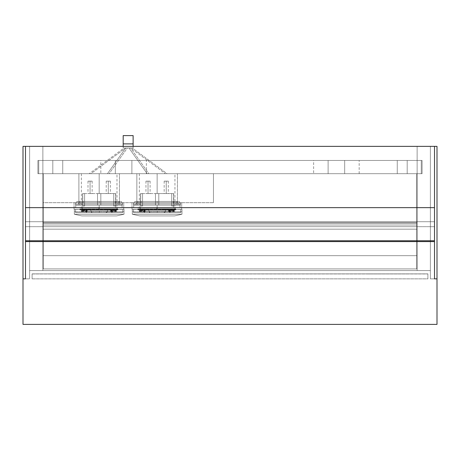 <?xml version="1.0" encoding="UTF-8"?>
<svg xmlns="http://www.w3.org/2000/svg" width="460" height="460" viewBox="0 0 460 460"><rect width="100%" height="100%" fill="white"/><g stroke="black" fill="none" stroke-linecap="round" stroke-linejoin="round"><path stroke-width="0.34" stroke-dasharray="2.3 1.72" d="M417.128 173.696L42.872 173.696L42.872 270.572L417.128 270.572L417.128 146.372L417.128 270.572L42.872 270.572L42.872 146.372L42.872 270.572L417.128 270.572L417.128 173.696L42.872 173.696L417.128 173.696L42.872 173.696L42.872 160.448L417.128 160.448L417.128 146.372L42.872 146.372L417.128 146.372L42.872 146.372L42.872 160.448L417.128 160.448L42.872 160.448L417.128 160.448L417.128 270.572L417.128 146.372L42.872 146.372L42.872 270.572L417.128 270.572L417.128 173.696L417.128 270.572L430.376 270.572L417.128 270.572L430.376 270.572L430.376 146.372L417.128 146.372L417.128 160.448L417.128 146.372L430.376 146.372L430.376 270.572L430.376 146.372L417.128 146.372L417.128 160.448L422.096 160.448L422.096 173.696L417.128 173.696L417.128 270.572L430.376 270.572L430.376 146.372L417.128 146.372L417.128 160.448L422.096 160.448L422.096 173.696L42.872 173.696L42.872 270.572L29.624 270.572L29.624 146.372L29.624 270.572L42.872 270.572L42.872 173.696L37.904 173.696L37.904 160.448L42.872 160.448L42.872 146.372L42.872 160.448L42.872 146.372L29.624 146.372L42.872 146.372L29.624 146.372L29.624 270.572L42.872 270.572L42.872 173.696L37.904 173.696L37.904 160.448L42.872 160.448L42.872 146.372L29.624 146.372L29.624 270.572L42.872 270.572L42.872 173.696L37.904 173.696L42.872 173.696L42.872 268.916L417.128 268.916L42.872 268.916L417.128 268.916L42.872 268.916L417.128 268.916L417.128 255.668L42.872 255.668L42.872 268.916L42.872 255.668L417.128 255.668L42.872 255.668L417.128 255.668L417.128 268.916L42.872 268.916L42.872 255.668L42.872 268.916L417.128 268.916L417.128 255.668L417.128 268.916L42.872 268.916L417.128 268.916L417.128 173.696L42.872 173.696L417.128 173.696L417.128 255.668L42.872 255.668L42.872 173.696L417.128 173.696L417.128 268.916L42.872 268.916L42.872 255.668L417.128 255.668L417.128 268.916L417.128 173.696L42.872 173.696L42.872 268.916L42.872 173.696L213.44 173.696L213.44 202.676L42.872 202.676L213.44 202.676L42.872 202.676L42.872 173.696L42.872 202.676L213.44 202.676L213.44 173.696L42.872 173.696L42.872 202.676L42.872 173.696L213.44 173.696L213.44 202.676L213.44 173.696L42.872 173.696L42.872 270.572L417.128 270.572L417.128 160.448L422.096 160.448L417.128 160.448L417.128 146.372L42.872 146.372L42.872 222.548L417.128 222.548L417.128 146.372L42.872 146.372L42.872 160.448L37.904 160.448L42.872 160.448L42.872 270.572L42.872 146.372L417.128 146.372L417.128 270.572L417.128 173.696L42.872 173.696L417.128 173.696L42.872 173.696L42.872 160.448L417.128 160.448L417.128 146.372L42.872 146.372L42.872 160.448L417.128 160.448L42.872 160.448L417.128 160.448L417.128 173.696M37.904 160.448L37.904 173.696L37.904 160.448M422.096 160.448L422.096 173.696L422.096 160.448M100.832 173.696L115.322 173.696L115.322 160.448L100.832 160.448L100.832 173.696L100.832 160.448L146.372 160.448L115.322 160.448L115.322 173.696L101.108 173.696L146.372 173.696L131.882 173.696L146.372 173.696L131.882 173.696L131.882 160.448L131.882 173.696L131.882 160.448L115.322 160.448L115.322 173.696L100.832 173.696M313.628 173.696L328.118 173.696L328.118 160.448L313.628 160.448L313.628 173.696L313.628 160.448L359.168 160.448L313.904 160.448L328.118 160.448L328.118 173.696L313.904 173.696L359.168 173.696L328.118 173.696L359.168 173.696L344.678 173.696L344.678 160.448L344.678 173.696L344.678 160.448L328.118 160.448L328.118 173.696L313.628 173.696M62.744 173.696L52.808 173.696L52.808 160.448L62.744 160.448L62.744 173.696L52.808 173.696L52.808 160.448L62.744 160.448L62.744 173.696L52.808 173.696L62.744 173.696L52.808 173.696L62.744 173.696L62.744 160.448L52.808 160.448L62.744 160.448L52.808 160.448L62.744 160.448L52.808 160.448L52.808 173.696L62.744 173.696L62.744 160.448L52.808 160.448L52.808 173.696L62.744 173.696M407.192 173.696L397.256 173.696L397.256 160.448L407.192 160.448L407.192 173.696L397.256 173.696L397.256 160.448L407.192 160.448L407.192 173.696L397.256 173.696L407.192 173.696L397.256 173.696L407.192 173.696L407.192 160.448L397.256 160.448L407.192 160.448L397.256 160.448L407.192 160.448L397.256 160.448L397.256 173.696L407.192 173.696L407.192 160.448L397.256 160.448L397.256 173.696L407.192 173.696M38.732 173.696L421.268 173.696L421.268 160.448L38.732 160.448L38.732 173.696L421.268 173.696L421.268 160.448L38.732 160.448L421.268 160.448L421.268 173.696L38.732 173.696L38.732 160.448L38.732 173.696L38.732 160.448L421.268 160.448L421.268 173.696L38.732 173.696M328.118 173.696L328.118 160.448L344.678 160.448L344.678 173.696L328.118 173.696M115.322 173.696L115.322 160.448L131.882 160.448L131.882 173.696L115.322 173.696M43.286 173.696L43.286 268.916L43.286 173.696L416.714 173.696L416.714 268.916L43.286 268.916L416.714 268.916L416.714 173.696L43.286 173.696L43.286 268.916L416.714 268.916L416.714 173.696L43.286 173.696L43.286 268.916L416.714 268.916L416.714 173.696L43.286 173.696L43.286 268.916L43.286 173.696L416.714 173.696L416.714 268.916L43.286 268.916L416.714 268.916L416.714 173.696L43.286 173.696L43.286 268.916L416.714 268.916L416.714 173.696L43.286 173.696L43.286 268.916L416.714 268.916L416.714 173.696L43.286 173.696M78.89 173.696L119.462 173.696L119.462 202.676L78.89 202.676L78.89 173.696L78.89 202.676L119.462 202.676L78.89 202.676L119.462 202.676L119.462 173.696L78.89 173.696M136.85 173.696L177.422 173.696L177.422 202.676L136.85 202.676L136.85 173.696L136.85 202.676L177.422 202.676L136.85 202.676L177.422 202.676L177.422 173.696L136.85 173.696M177.422 173.696L136.948 173.696L177.422 173.696M119.462 173.696L78.988 173.696L119.462 173.696M157.136 208.805L174.938 208.805L157.136 208.886L174.857 208.886L157.136 208.886L174.857 208.886L157.136 208.886L173.776 208.886L157.136 208.886L173.776 208.886L157.136 208.886L157.136 205.16L155.48 205.16L157.136 205.16L157.136 208.805L140.576 208.805L157.136 208.805L157.136 205.16L158.792 205.16L158.792 203.918L158.792 205.16L157.136 205.16L157.136 208.805L174.938 208.805L139.334 208.805L157.136 208.805L157.136 205.16L157.136 208.805L157.136 205.16L155.48 205.16L155.48 193.568L155.48 205.16L157.136 205.16L157.136 208.805L173.696 208.805L157.136 208.886L174.857 208.886L139.334 208.805L157.136 208.805M142.565 193.568L155.48 193.568L142.565 193.568L142.565 205.988L142.565 193.568L142.565 205.988L140.708 205.988L142.565 205.988L142.565 193.568L140.708 193.568L140.708 205.988L140.576 193.568L140.708 205.988L142.565 205.988L140.708 205.988L142.565 205.988L142.565 193.568L140.708 193.568L140.708 205.988L142.565 205.988L142.565 193.568L142.565 205.988L140.708 205.988L142.565 205.988L142.565 193.568L140.576 193.568L142.565 193.568M166.244 181.148L164.174 181.148L166.244 181.148L166.244 193.568L166.244 181.148L164.174 181.148L168.314 181.148L166.244 181.148L166.244 193.568L164.174 193.568L166.244 193.568L166.244 181.148L168.314 181.148L166.244 181.148M148.028 181.148L145.958 181.148L148.028 181.148L148.028 193.568L148.028 181.148L150.098 181.148L145.958 181.148L148.028 181.148L148.028 193.568L145.958 193.568L148.028 193.568L148.028 181.148L150.098 181.148L148.028 181.148M176.594 202.676L175.145 202.676L176.594 202.676L176.594 203.918L176.594 202.676L175.145 202.676L176.594 202.676L176.594 203.918L175.145 203.918L176.594 203.918L176.594 202.676L175.145 202.676L178.043 202.676L175.145 202.676L178.043 202.676L176.594 202.676L176.594 203.918L137.678 203.918L137.678 202.676L136.229 202.676L137.678 202.676L137.678 203.918L136.229 203.918L137.678 203.918L137.678 202.676L136.229 202.676L137.678 202.676L137.678 203.918L136.229 203.918L137.678 203.918L137.678 205.16L179.078 205.16L137.195 205.16L176.594 205.16L176.594 203.918L176.594 205.16L137.678 205.16L137.678 203.918L176.594 203.918L135.194 203.918L135.194 205.16L137.195 205.16L135.194 205.16L135.194 203.918L178.043 203.918L175.145 203.918L178.043 203.918L175.145 203.918L176.594 203.918L176.594 205.16L179.078 205.16L179.078 203.918L179.078 205.16L179.078 203.918L176.594 203.918L179.078 203.918L179.078 205.16L176.594 205.16L176.594 202.676L178.043 202.676L176.594 202.676L176.594 203.918L178.043 203.918L176.594 203.918L176.594 202.676L178.043 202.676L176.594 202.676M158.792 203.918L174.938 203.918L155.48 203.918L158.792 203.918L158.792 205.16L157.136 205.16L158.792 205.16L158.792 193.568L158.792 202.676L158.792 193.568L157.136 193.568L158.792 193.568L157.136 193.568L157.136 173.696L157.136 193.568L157.136 173.696L174.938 173.696L139.334 173.696L157.136 173.696L157.136 193.568L155.48 193.568L157.136 193.568L155.48 193.568L155.48 202.676L139.334 202.676L174.938 202.676L155.48 202.676L155.48 193.568L143.629 193.568L160.781 193.568L158.792 193.568L158.792 205.16L158.792 193.568L173.564 193.568L173.564 205.988L171.706 205.988L171.706 193.568L171.706 205.988L173.564 205.988L171.706 205.988L171.706 193.568L160.781 193.568L173.696 193.568L171.706 193.568L171.706 205.988L171.706 193.568L173.564 193.568L173.564 205.988L171.706 205.988L173.564 205.988L171.706 205.988L171.706 193.568L158.792 193.568L158.792 203.918L139.334 203.918L155.48 203.918L155.48 205.16L155.48 203.918L139.334 203.918L155.48 203.918L155.48 202.676L139.334 202.676L155.48 202.676L155.48 193.568L155.48 205.16L158.792 205.16L155.48 205.16L155.48 202.676L158.792 202.676L158.792 203.918L158.792 193.568L158.792 205.16L155.48 205.16L155.48 193.568L155.48 205.16L158.792 205.16L158.792 203.918L155.48 203.918L155.48 202.676L158.792 202.676L158.792 203.918M133.952 205.16L133.952 202.676L133.952 205.16L177.836 205.16L177.836 202.676L136.436 202.676L136.436 205.16L136.436 202.676L177.836 202.676L177.836 205.16L133.998 205.16L177.836 205.16L136.436 205.16L136.436 202.676L180.32 202.676L180.32 205.16L180.32 202.676L133.952 202.676L135.953 202.676L133.952 202.676L133.952 205.16L133.952 202.676L136.436 202.676L136.436 205.16L133.952 205.16M177.836 205.16L180.32 205.16L177.836 205.16L180.32 205.16L180.32 202.676L177.836 202.676L177.836 205.16L177.836 202.676L180.32 202.676L180.32 205.16L177.836 205.16M137.678 202.676L136.229 202.676L139.127 202.676L136.229 202.676L139.127 202.676L137.678 202.676L137.678 203.918L139.127 203.918L136.229 203.918L139.127 203.918L136.229 203.918L137.678 203.918L137.678 205.16L135.194 205.16L135.194 203.918L137.678 203.918L135.194 203.918L135.194 205.16L137.678 205.16L137.678 202.676L139.127 202.676L137.678 202.676L137.678 203.918L139.127 203.918L137.678 203.918L137.678 202.676L139.127 202.676L137.678 202.676M157.136 173.696L174.938 173.696L157.136 173.696M137.678 203.918L139.127 203.918L137.678 203.918M176.594 203.918L178.043 203.918L176.594 203.918M148.028 193.568L150.098 193.568L148.028 193.568M166.244 193.568L168.314 193.568L166.244 193.568M171.706 205.988L171.706 193.568L171.706 205.988L173.564 205.988L171.706 205.988M173.564 193.568L173.564 205.988L173.564 193.568M157.136 208.886L139.415 208.886L157.136 208.886M99.176 208.805L116.978 208.805L99.176 208.886L116.897 208.886L99.176 208.886L116.897 208.886L99.176 208.886L115.816 208.886L99.176 208.886L115.816 208.886L99.176 208.886L99.176 205.16L97.52 205.16L99.176 205.16L99.176 208.805L82.616 208.805L99.176 208.805L99.176 205.16L100.832 205.16L100.832 203.918L100.832 205.16L99.176 205.16L99.176 208.805L116.978 208.805L81.374 208.805L99.176 208.805L99.176 205.16L99.176 208.805L99.176 205.16L97.52 205.16L97.52 193.568L97.52 205.16L99.176 205.16L99.176 208.805L115.736 208.805L99.176 208.886L116.897 208.886L81.374 208.805L99.176 208.805M84.605 193.568L97.52 193.568L84.605 193.568L84.605 205.988L84.605 193.568L84.605 205.988L82.748 205.988L84.605 205.988L84.605 193.568L82.748 193.568L82.748 205.988L82.616 193.568L82.748 205.988L84.605 205.988L82.748 205.988L84.605 205.988L84.605 193.568L82.748 193.568L82.748 205.988L84.605 205.988L84.605 193.568L84.605 205.988L82.748 205.988L84.605 205.988L84.605 193.568L82.616 193.568L84.605 193.568M108.284 181.148L106.214 181.148L108.284 181.148L108.284 193.568L108.284 181.148L106.214 181.148L110.354 181.148L108.284 181.148L108.284 193.568L106.214 193.568L108.284 193.568L108.284 181.148L110.354 181.148L108.284 181.148M90.068 181.148L87.998 181.148L90.068 181.148L90.068 193.568L90.068 181.148L92.138 181.148L87.998 181.148L90.068 181.148L90.068 193.568L87.998 193.568L90.068 193.568L90.068 181.148L92.138 181.148L90.068 181.148M118.634 202.676L117.185 202.676L118.634 202.676L118.634 203.918L118.634 202.676L117.185 202.676L118.634 202.676L118.634 203.918L117.185 203.918L118.634 203.918L118.634 202.676L120.083 202.676L117.185 202.676L120.083 202.676L118.634 202.676L118.634 203.918L79.718 203.918L79.718 202.676L78.269 202.676L79.718 202.676L79.718 203.918L78.269 203.918L79.718 203.918L79.718 202.676L78.269 202.676L79.718 202.676L79.718 203.918L78.269 203.918L79.718 203.918L79.718 205.16L121.118 205.16L79.235 205.16L118.634 205.16L118.634 203.918L118.634 205.16L79.718 205.16L79.718 203.918L118.634 203.918L77.234 203.918L77.234 205.16L79.235 205.16L77.234 205.16L77.234 203.918L120.083 203.918L117.185 203.918L120.083 203.918L117.185 203.918L118.634 203.918L118.634 205.16L121.118 205.16L121.118 203.918L121.118 205.16L121.118 203.918L118.634 203.918L121.118 203.918L121.118 205.16L118.634 205.16L118.634 202.676L120.083 202.676L118.634 202.676L118.634 203.918L120.083 203.918L118.634 203.918L118.634 202.676L120.083 202.676L118.634 202.676M100.832 203.918L116.978 203.918L97.52 203.918L100.832 203.918L100.832 205.16L99.176 205.16L100.832 205.16L100.832 193.568L100.832 202.676L100.832 193.568L99.176 193.568L100.832 193.568L99.176 193.568L99.176 173.696L99.176 193.568L99.176 173.696L116.978 173.696L81.374 173.696L99.176 173.696L99.176 193.568L97.52 193.568L99.176 193.568L97.52 193.568L97.52 202.676L81.374 202.676L116.978 202.676L97.52 202.676L97.52 193.568L85.669 193.568L102.821 193.568L100.832 193.568L100.832 205.16L100.832 193.568L115.604 193.568L115.604 205.988L113.746 205.988L113.746 193.568L113.746 205.988L115.604 205.988L113.746 205.988L113.746 193.568L102.821 193.568L115.736 193.568L113.746 193.568L113.746 205.988L113.746 193.568L115.604 193.568L115.604 205.988L113.746 205.988L115.604 205.988L113.746 205.988L113.746 193.568L100.832 193.568L100.832 203.918L81.374 203.918L97.52 203.918L97.52 205.16L97.52 203.918L81.374 203.918L97.52 203.918L97.52 202.676L81.374 202.676L97.52 202.676L97.52 193.568L97.52 205.16L100.832 205.16L97.52 205.16L97.52 202.676L100.832 202.676L100.832 203.918L100.832 193.568L100.832 205.16L97.52 205.16L97.52 193.568L97.52 205.16L100.832 205.16L100.832 203.918L97.52 203.918L97.52 202.676L100.832 202.676L100.832 203.918M75.992 205.16L75.992 202.676L75.992 205.16L119.876 205.16L119.876 202.676L78.476 202.676L78.476 205.16L78.476 202.676L119.876 202.676L119.876 205.16L76.038 205.16L119.876 205.16L78.476 205.16L78.476 202.676L122.36 202.676L122.36 205.16L122.36 202.676L75.992 202.676L77.993 202.676L75.992 202.676L75.992 205.16L75.992 202.676L78.476 202.676L78.476 205.16L75.992 205.16M119.876 205.16L122.36 205.16L119.876 205.16L122.36 205.16L122.36 202.676L119.876 202.676L119.876 205.16L119.876 202.676L122.36 202.676L122.36 205.16L119.876 205.16M79.718 202.676L81.167 202.676L78.269 202.676L81.167 202.676L79.718 202.676L79.718 203.918L81.167 203.918L78.269 203.918L81.167 203.918L78.269 203.918L79.718 203.918L79.718 205.16L77.234 205.16L77.234 203.918L79.718 203.918L77.234 203.918L77.234 205.16L79.718 205.16L79.718 202.676L81.167 202.676L79.718 202.676L79.718 203.918L81.167 203.918L79.718 203.918L79.718 202.676L81.167 202.676L79.718 202.676M99.176 173.696L116.978 173.696L99.176 173.696M79.718 203.918L81.167 203.918L79.718 203.918M118.634 203.918L120.083 203.918L118.634 203.918M90.068 193.568L92.138 193.568L90.068 193.568M108.284 193.568L110.354 193.568L108.284 193.568M113.746 205.988L113.746 193.568L113.746 205.988L115.604 205.988L113.746 205.988M115.604 193.568L115.604 205.988L115.604 193.568M99.176 208.886L81.454 208.886L99.176 208.886M174.524 202.676L173.075 202.676L174.524 202.676L174.524 201.434L174.524 202.676L173.075 202.676L174.524 202.676L174.524 201.434L173.075 201.434L174.524 201.434L174.524 202.676L175.973 202.676L173.075 202.676L175.973 202.676L174.524 202.676L174.524 201.434L173.075 201.434L175.973 201.434L173.075 201.434L175.973 201.434L173.075 201.434L174.524 201.434L174.524 202.676L175.973 202.676L174.524 202.676L174.524 201.434L175.973 201.434L174.524 201.434L174.524 202.676L175.973 202.676L174.524 202.676M139.748 202.676L138.299 202.676L139.748 202.676L139.748 201.434L139.748 202.676L138.299 202.676L139.748 202.676L139.748 201.434L138.299 201.434L139.748 201.434L139.748 202.676L141.197 202.676L138.299 202.676L141.197 202.676L139.748 202.676L139.748 201.434L138.299 201.434L141.197 201.434L138.299 201.434L141.197 201.434L138.299 201.434L139.748 201.434L139.748 202.676L141.197 202.676L139.748 202.676L139.748 201.434L141.197 201.434L139.748 201.434L139.748 202.676L141.197 202.676L139.748 202.676M157.136 202.676L139.334 202.676L157.136 202.676L157.136 201.434L157.136 202.676L139.334 202.676L174.938 202.676L157.136 202.676L157.136 201.434L139.334 201.434L174.938 201.434L139.334 201.434L157.136 201.434L157.136 202.676L174.938 202.676L157.136 202.676M179.492 202.676L134.78 202.676L179.492 202.676L179.492 201.434L134.78 201.434L179.446 201.434L177.008 201.434L177.008 202.676L179.492 202.676L137.264 202.676L137.264 201.434L177.008 201.434L177.008 202.676L177.008 201.434L134.78 201.434L134.78 202.676L137.264 202.676L137.264 201.434L137.264 202.676L134.78 202.676L134.78 201.434L134.78 202.676L134.78 201.434L137.264 201.434L137.264 202.676L177.008 202.676L177.008 201.434L179.492 201.434L179.492 202.676M157.136 201.434L174.938 201.434L157.136 201.434M139.748 201.434L141.197 201.434L139.748 201.434M174.524 201.434L175.973 201.434L174.524 201.434M116.564 202.676L115.115 202.676L116.564 202.676L116.564 201.434L116.564 202.676L115.115 202.676L116.564 202.676L116.564 201.434L115.115 201.434L116.564 201.434L116.564 202.676L115.115 202.676L118.013 202.676L115.115 202.676L118.013 202.676L116.564 202.676L116.564 201.434L115.115 201.434L118.013 201.434L115.115 201.434L118.013 201.434L115.115 201.434L116.564 201.434L116.564 202.676L118.013 202.676L116.564 202.676L116.564 201.434L118.013 201.434L116.564 201.434L116.564 202.676L118.013 202.676L116.564 202.676M81.788 202.676L80.339 202.676L81.788 202.676L81.788 201.434L81.788 202.676L80.339 202.676L81.788 202.676L81.788 201.434L80.339 201.434L81.788 201.434L81.788 202.676L80.339 202.676L83.237 202.676L80.339 202.676L83.237 202.676L81.788 202.676L81.788 201.434L80.339 201.434L83.237 201.434L80.339 201.434L83.237 201.434L80.339 201.434L81.788 201.434L81.788 202.676L83.237 202.676L81.788 202.676L81.788 201.434L83.237 201.434L81.788 201.434L81.788 202.676L83.237 202.676L81.788 202.676M99.176 202.676L81.374 202.676L99.176 202.676L99.176 201.434L99.176 202.676L81.374 202.676L116.978 202.676L99.176 202.676L99.176 201.434L81.374 201.434L116.978 201.434L81.374 201.434L99.176 201.434L99.176 202.676L116.978 202.676L99.176 202.676M121.532 202.676L76.82 202.676L121.532 202.676L121.532 201.434L76.82 201.434L121.486 201.434L119.048 201.434L119.048 202.676L121.532 202.676L79.304 202.676L79.304 201.434L119.048 201.434L119.048 202.676L119.048 201.434L76.82 201.434L76.82 202.676L79.304 202.676L79.304 201.434L79.304 202.676L76.82 202.676L76.82 201.434L76.82 202.676L76.82 201.434L79.304 201.434L79.304 202.676L119.048 202.676L119.048 201.434L121.532 201.434L121.532 202.676M99.176 201.434L116.978 201.434L99.176 201.434M81.788 201.434L83.237 201.434L81.788 201.434M116.564 201.434L118.013 201.434L116.564 201.434M139.368 211.019L139.368 210.605L139.368 211.019L145.165 211.019L139.368 211.019L139.368 210.605L139.368 211.433L139.368 211.019L145.165 211.019L145.165 210.605L145.165 211.433L145.165 210.605L145.165 211.019L139.368 211.019L139.368 211.433L139.368 211.019M168.55 211.019L168.55 210.605L168.55 211.019L174.346 211.019L168.55 211.019L168.55 210.605L168.55 211.433L168.55 211.019L174.346 211.019L174.346 210.605L174.346 211.433L174.346 211.019L168.55 211.019L168.55 211.433L168.55 211.019M156.854 209.961L138.224 209.961L147.562 209.961L147.562 209.3L150.38 209.961L156.854 209.961L156.854 207.644L156.854 209.961L175.139 209.714L166.951 209.714L167.365 209.346L176.312 209.3L175.898 209.714L166.152 209.961L175.484 209.961L149.27 209.961L165.491 209.714L148.218 209.714L156.854 209.961L156.854 207.644L138.224 207.644L175.484 207.644L138.224 207.644L156.854 207.644L156.854 209.961L163.329 209.961L166.152 209.3L166.152 209.961L175.444 209.961L156.854 209.961L175.898 209.961L137.81 209.961L156.854 209.961L138.264 209.961L156.854 209.714L148.218 209.714L145.998 209.3L175.392 209.3L156.854 209.3L156.854 209.961M167.716 209.3L163.329 209.961L167.716 209.3L165.491 209.714L137.402 209.3L176.306 209.3L138.322 209.3L146.728 209.599L138.575 209.714L175.898 209.714L166.951 209.961L166.152 209.961L166.152 209.3L167.716 209.3L166.951 209.714M132.014 209.3L181.694 209.3L132.014 209.3L132.014 202.676L181.694 202.676L132.014 202.676L132.014 209.3L181.694 209.3L181.694 202.676L132.014 202.676L132.014 209.3L132.014 202.676L181.694 202.676L181.694 209.3L181.694 202.676L181.694 209.3L132.014 209.3M137.396 209.3L145.998 209.3L150.38 209.961L147.562 209.3L145.998 209.3L147.562 209.3L147.562 209.961L137.81 209.714L137.396 209.3M180.038 202.676L133.67 202.676L180.038 202.676L180.038 207.644L180.038 202.676L180.038 207.644L133.67 207.644L133.67 202.676L180.038 202.676L133.67 202.676L133.67 207.644L133.67 202.676L133.67 207.644L180.038 207.644L180.038 202.676M180.038 207.644L133.67 207.644L180.038 207.644M156.854 207.644L175.484 207.644L156.854 207.644M139.368 210.542L139.368 209.3L139.368 210.542L145.165 210.542L145.165 209.3L145.165 211.784L145.165 210.542L145.165 211.784L139.368 211.784L139.368 209.3L139.368 211.784L145.165 211.784L139.368 211.784L145.165 211.784L145.165 209.3L139.368 209.3L145.165 209.3L145.165 210.323L139.368 210.323L145.165 210.542L139.368 210.542M174.346 211.784L168.55 211.784L168.55 210.542L174.346 210.542L174.346 209.3L174.346 211.784L168.55 211.784L168.55 209.3L168.55 211.784L174.346 211.784L174.346 209.3L168.55 209.3L168.55 211.784L174.346 211.784M146.757 209.714L145.998 209.3M168.55 210.542L174.346 210.323L168.55 210.542M168.55 210.323L168.55 209.3L174.346 209.3L174.346 210.323L168.55 210.323M174.346 211.019L174.346 211.433L174.346 211.019M145.165 211.019L145.165 211.433L145.165 211.019M81.409 211.019L81.409 210.605L81.409 211.019L87.204 211.019L81.409 211.019L81.409 210.605L81.409 211.433L81.409 211.019L87.204 211.019L87.204 210.605L87.204 211.433L87.204 210.605L87.204 211.019L81.409 211.019L81.409 211.433L81.409 211.019M110.59 211.019L110.59 210.605L110.59 211.019L116.386 211.019L110.59 211.019L110.59 210.605L110.59 211.433L110.59 211.019L116.386 211.019L116.386 210.605L116.386 211.433L116.386 211.019L110.59 211.019L110.59 211.433L110.59 211.019M98.894 209.961L80.264 209.961L89.602 209.961L89.602 209.3L92.42 209.961L98.894 209.961L98.894 207.644L98.894 209.961L117.179 209.714L108.991 209.714L109.405 209.346L118.352 209.3L117.938 209.714L108.192 209.961L117.524 209.961L91.31 209.961L107.531 209.714L90.258 209.714L98.894 209.961L98.894 207.644L80.264 207.644L117.524 207.644L80.264 207.644L98.894 207.644L98.894 209.961L105.369 209.961L108.192 209.3L108.192 209.961L117.484 209.961L98.894 209.961L117.938 209.961L79.85 209.961L98.894 209.961L80.304 209.961L98.894 209.714L90.258 209.714L88.038 209.3L117.432 209.3L98.894 209.3L98.894 209.961M109.756 209.3L105.369 209.961L109.756 209.3L107.531 209.714L79.442 209.3L118.346 209.3L80.362 209.3L88.768 209.599L80.615 209.714L117.938 209.714L108.991 209.961L108.192 209.961L108.192 209.3L109.756 209.3L108.991 209.714M74.054 209.3L123.734 209.3L74.054 209.3L74.054 202.676L123.734 202.676L74.054 202.676L74.054 209.3L123.734 209.3L123.734 202.676L74.054 202.676L74.054 209.3L74.054 202.676L123.734 202.676L123.734 209.3L123.734 202.676L123.734 209.3L74.054 209.3M122.078 202.676L75.71 202.676L122.078 202.676L122.078 207.644L122.078 202.676L122.078 207.644L75.71 207.644L75.71 202.676L122.078 202.676L75.71 202.676L75.71 207.644L75.71 202.676L75.71 207.644L122.078 207.644L122.078 202.676M122.078 207.644L75.71 207.644L122.078 207.644M98.894 207.644L117.524 207.644L98.894 207.644M88.797 209.714L88.038 209.3L89.602 209.3L88.038 209.3L91.31 209.961L92.42 209.961L89.602 209.3L89.602 209.961L79.85 209.714L79.436 209.3M81.409 210.542L81.409 209.3L81.409 210.542L87.204 210.542L87.204 209.3L87.204 211.784L87.204 210.542L87.204 211.784L81.409 211.784L81.409 209.3L81.409 211.784L87.204 211.784L81.409 211.784L87.204 211.784L87.204 209.3L81.409 209.3L87.204 209.3L87.204 210.323L81.409 210.323L87.204 210.542L81.409 210.542M116.386 211.784L110.59 211.784L110.59 210.542L116.386 210.542L116.386 209.3L116.386 211.784L110.59 211.784L110.59 209.3L110.59 211.784L116.386 211.784L116.386 209.3L110.59 209.3L110.59 211.784L116.386 211.784M110.59 210.542L116.386 210.323L110.59 210.542M110.59 210.323L110.59 209.3L116.386 209.3L116.386 210.323L110.59 210.323M116.386 211.019L116.386 211.433L116.386 211.019M87.204 211.019L87.204 211.433L87.204 211.019M133.538 209.3L132.296 209.3L132.296 211.721L181.976 211.721L181.976 209.3L132.296 209.3L181.976 209.3L133.538 209.3L133.538 212.612L133.538 209.3L133.538 212.612L180.734 212.612L180.734 209.3L133.538 209.3M157.136 212.612L144.601 212.612L157.136 212.612L157.136 210.956L157.136 212.612L157.136 210.956L144.601 210.956L157.136 210.956L157.136 212.612L170.085 212.612L157.136 212.612L157.136 210.956L170.085 210.956L144.187 210.956L157.136 210.956L157.136 212.612L170.085 212.612L144.187 212.612L169.671 212.612L144.601 212.612L157.136 212.612L157.136 210.956L170.085 210.956L144.187 210.956L169.671 210.956L144.601 210.956L157.136 210.956L157.136 212.612L169.671 212.612L157.136 212.612M181.976 209.3L181.976 214.268L181.976 209.3L165.416 209.3L165.289 211.588L163.76 212.612L150.19 212.577L148.982 211.588L148.856 209.3L132.296 209.3L132.296 214.268L132.296 209.3L132.296 214.268L181.976 214.268L181.976 209.3M174.524 215.924L139.748 215.924L174.524 215.924L181.976 214.268L174.524 215.924L139.748 215.924L132.296 214.268L139.748 215.924L132.296 214.268L181.976 214.268L174.524 215.924L139.748 215.924L132.296 214.268L181.976 214.268L174.524 215.924M180.734 209.363L180.734 212.612L180.734 209.363L180.734 212.612L133.538 212.612L133.538 209.363L180.734 209.363M133.538 212.612L180.734 212.612L133.538 212.612M157.136 210.956L169.671 210.956L157.136 210.956M165.416 209.3L165.416 210.956A1.656 1.656 0 0 1 163.76 212.612L150.512 212.612A1.656 1.656 0 0 1 148.856 210.956L148.856 209.3L148.856 210.956A1.656 1.656 0 0 0 150.512 212.612L163.76 212.612A1.656 1.656 0 0 0 165.416 210.956L164.933 212.129L163.76 212.612L150.19 212.577L149.339 212.129L148.856 210.956L148.856 209.3L165.416 209.3M181.976 214.268L181.976 211.721L132.296 211.721L132.296 214.268L181.976 214.268M75.578 209.3L74.336 209.3L74.336 211.721L124.016 211.721L124.016 209.3L74.336 209.3L124.016 209.3L75.578 209.3L75.578 212.612L75.578 209.3L75.578 212.612L122.774 212.612L122.774 209.3L75.578 209.3M99.176 212.612L86.641 212.612L99.176 212.612L99.176 210.956L99.176 212.612L99.176 210.956L86.641 210.956L99.176 210.956L99.176 212.612L112.125 212.612L99.176 212.612L99.176 210.956L112.125 210.956L86.227 210.956L99.176 210.956L99.176 212.612L112.125 212.612L86.227 212.612L111.711 212.612L86.641 212.612L99.176 212.612L99.176 210.956L112.125 210.956L86.227 210.956L111.711 210.956L86.641 210.956L99.176 210.956L99.176 212.612L111.711 212.612L99.176 212.612M124.016 209.3L124.016 214.268L124.016 209.3L107.456 209.3L107.329 211.588L105.8 212.612L92.23 212.577L91.022 211.588L90.896 209.3L74.336 209.3L74.336 214.268L74.336 209.3L74.336 214.268L124.016 214.268L124.016 209.3M116.564 215.924L81.788 215.924L116.564 215.924L124.016 214.268L116.564 215.924L81.788 215.924L74.336 214.268L81.788 215.924L74.336 214.268L124.016 214.268L116.564 215.924L81.788 215.924L74.336 214.268L124.016 214.268L116.564 215.924M122.774 209.363L122.774 212.612L122.774 209.363L122.774 212.612L75.578 212.612L75.578 209.363L122.774 209.363M75.578 212.612L122.774 212.612L75.578 212.612M99.176 210.956L111.711 210.956L99.176 210.956M107.456 209.3L107.456 210.956A1.656 1.656 0 0 1 105.8 212.612L92.552 212.612A1.656 1.656 0 0 1 90.896 210.956L90.896 209.3L90.896 210.956A1.656 1.656 0 0 0 92.552 212.612L105.8 212.612A1.656 1.656 0 0 0 107.456 210.956L106.973 212.129L105.8 212.612L92.23 212.577L91.379 212.129L90.896 210.956L90.896 209.3L107.456 209.3M124.016 214.268L124.016 211.721L74.336 211.721L74.336 214.268L124.016 214.268M165.416 173.696L167.072 173.696L132.296 148.028L130.64 148.028L165.416 173.696L130.64 148.028L132.296 148.028L130.657 148.028L132.296 148.028L167.072 173.696L165.416 173.696M147.2 173.696L148.856 173.696L130.64 148.028L128.984 148.028L147.2 173.696L128.984 148.028L130.64 148.028L129.001 148.028L130.64 148.028L148.856 173.696L147.2 173.696M89.24 173.696L90.896 173.696L125.672 148.028L124.016 148.028L89.24 173.696L124.016 148.028L125.672 148.028L124.079 148.028L125.672 148.028L90.896 173.696L89.24 173.696M107.456 173.696L109.112 173.696L127.328 148.028L125.672 148.028L107.456 173.696L125.672 148.028L127.328 148.028L125.689 148.028L127.328 148.028L109.112 173.696L107.456 173.696M123.188 148.028L123.188 135.608L123.188 148.028L123.188 146.372L123.188 148.028L133.124 148.028L123.188 148.028L133.124 148.028L133.124 135.608L133.124 148.028L123.188 148.028M133.124 135.608L123.188 135.608L133.124 135.608M25.484 226.688L434.516 226.688L25.484 226.688L25.484 278.852L25.484 226.688L25.484 278.852L23 278.852L25.484 278.852L23 278.852L23 324.392L23 146.372L29.624 146.372L29.624 278.852L29.624 146.372L25.484 146.372L25.484 221.72L25.484 146.372L434.516 146.372L434.516 221.72L25.484 221.72L434.516 221.72L434.516 146.372L434.516 221.72L25.484 221.72L25.484 146.372L434.516 146.372L434.516 221.72L25.484 221.72L25.484 146.372L25.484 278.852L23 278.852L29.624 278.852L23 278.852L23 146.372L29.624 146.372L25.484 146.372L25.484 278.852L29.624 278.852L29.624 146.372L29.624 278.852L25.484 278.852L25.484 241.592L434.516 241.592L434.516 226.688L434.516 278.852L437 278.852L437 324.392L23 324.392L437 324.392L437 278.852L434.516 278.852L434.516 226.688L25.484 226.688L25.484 241.592L434.516 241.592L434.516 278.852L434.516 226.688L25.484 226.688M437 278.852L434.516 278.852L434.516 146.372L430.376 146.372L430.376 278.852L430.376 146.372L437 146.372L437 278.852L430.376 278.852L434.516 278.852L434.516 146.372L430.376 146.372L437 146.372L437 278.852L430.376 278.852L430.376 146.372L430.376 278.852L437 278.852M417.128 270.572L42.872 270.572L417.128 270.572L417.128 229.172L42.872 229.172L42.872 270.572L417.128 270.572M417.128 222.548L42.872 222.548L417.128 222.548L417.128 229.172L42.872 229.172L417.128 229.172L42.872 229.172L42.872 222.548L417.128 222.548M417.128 225.032L417.128 226.688L417.128 225.032L42.872 225.032L42.872 226.688L42.872 225.032L417.128 225.032L417.128 226.688L42.872 226.688L42.872 225.032L417.128 225.032L42.872 225.032L42.872 226.688L417.128 226.688L42.872 226.688L417.128 226.688L417.128 225.032L42.872 225.032L42.872 223.376L417.128 223.376L417.128 225.032L42.872 225.032L417.128 225.032L417.128 223.376L42.872 223.376L42.872 225.032L417.128 225.032L417.128 223.376L42.872 223.376L417.128 223.376L417.128 225.032M434.516 207.644L25.484 207.644L25.484 240.764L434.516 240.764L434.516 207.644L434.516 240.764L25.484 240.764L25.484 207.644L434.516 207.644L434.516 240.764L434.516 207.644M42.872 225.032L42.872 223.376L42.872 225.032M25.484 207.644L25.484 240.764L25.484 207.644M408.848 273.964L369.104 273.884L408.848 273.964M427.892 273.884L32.108 273.884L427.892 273.884L32.108 273.884L32.108 278.852L32.108 273.884L32.108 278.852L427.892 278.852L427.892 273.884L427.892 278.852L32.108 278.852L32.108 273.884L427.892 273.884L32.108 273.884L427.892 273.884L32.108 273.884L427.892 273.884L427.892 278.852L427.892 273.884L32.108 273.884L427.892 273.884M32.108 278.852L427.892 278.852L32.108 278.852M32.108 273.964L427.892 273.964L32.108 273.964M410.504 273.884L369.104 273.964L410.504 273.884M359.168 173.696L359.168 160.448M146.372 173.696L146.372 160.448M174.938 203.918L174.857 208.886M173.696 193.568L173.776 208.886M140.495 208.886L140.576 193.568M164.174 181.148L164.174 193.568M145.958 181.148L145.958 193.568M175.145 202.676L175.145 203.918L175.145 202.676M136.229 202.676L136.229 203.918L136.229 202.676M174.938 201.434L174.938 173.696M139.334 173.696L139.334 201.434M139.415 208.886L139.334 203.918M139.127 202.676L139.127 203.918L139.127 202.676M178.043 202.676L178.043 203.918L178.043 202.676M150.098 181.148L150.098 193.568M168.314 181.148L168.314 193.568M116.978 203.918L116.897 208.886M115.736 193.568L115.816 208.886M82.535 208.886L82.616 193.568M106.214 181.148L106.214 193.568M87.998 181.148L87.998 193.568M117.185 202.676L117.185 203.918L117.185 202.676M78.269 202.676L78.269 203.918L78.269 202.676M116.978 201.434L116.978 173.696M81.374 173.696L81.374 201.434M81.454 208.886L81.374 203.918M81.167 202.676L81.167 203.918L81.167 202.676M120.083 202.676L120.083 203.918L120.083 202.676M92.138 181.148L92.138 193.568M110.354 181.148L110.354 193.568M173.075 202.676L173.075 201.434L173.075 202.676M138.299 202.676L138.299 201.434L138.299 202.676M141.197 202.676L141.197 201.434L141.197 202.676M175.973 202.676L175.973 201.434L175.973 202.676M115.115 202.676L115.115 201.434L115.115 202.676M80.339 202.676L80.339 201.434L80.339 202.676M83.237 202.676L83.237 201.434L83.237 202.676M118.013 202.676L118.013 201.434L118.013 202.676M139.368 210.605L145.165 210.605M168.55 210.605L174.346 210.605M138.224 209.961L138.224 207.644M175.484 209.961L175.484 207.644M168.55 211.433L174.346 211.433M139.368 211.433L145.165 211.433M81.409 210.605L87.204 210.605M110.59 210.605L116.386 210.605M80.264 209.961L80.264 207.644M117.524 209.961L117.524 207.644M110.59 211.433L116.386 211.433M81.409 211.433L87.204 211.433M144.601 212.612L144.601 210.956M170.085 210.956L170.085 212.612M144.187 210.956L144.187 212.612M169.671 212.612L169.671 210.956M86.641 212.612L86.641 210.956M112.125 210.956L112.125 212.612M86.227 210.956L86.227 212.612M111.711 212.612L111.711 210.956"/><path stroke-width="0.69" d="M123.188 135.608L123.188 146.372L123.188 143.888L133.124 143.888L133.124 146.372L133.124 135.608L123.188 135.608L133.124 135.608L133.124 143.888L123.188 143.888L123.188 135.608M437 324.392L437 146.372L25.484 146.372L434.516 146.372L434.516 278.852L437 278.852L437 146.372L434.516 146.372L434.516 278.852L437 278.852L437 324.392L23 324.392L437 324.392M23 278.852L23 324.392L23 278.852L25.484 278.852L25.484 146.372L23 146.372L23 278.852L25.484 278.852L25.484 146.372L23 146.372L23 278.852M434.516 241.592L25.484 241.592L434.516 241.592M434.516 207.644L25.484 207.644L434.516 207.644M434.516 240.764L25.484 240.764L434.516 240.764"/></g></svg>
